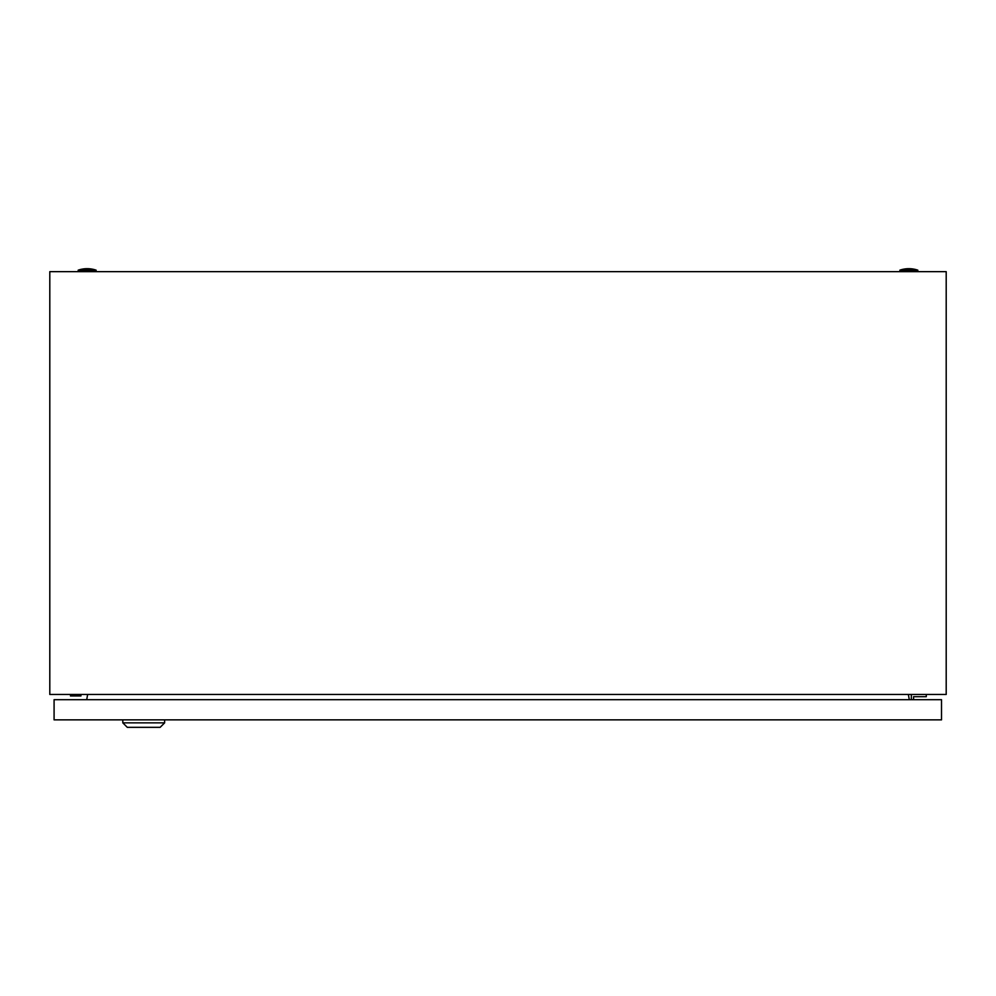 <?xml version="1.0" encoding="UTF-8"?>
<svg xmlns="http://www.w3.org/2000/svg" width="996" height="996" viewBox="0 0 996 996"><rect width="100%" height="100%" fill="white"/><g stroke="black" fill="none" stroke-linecap="round" stroke-linejoin="round"><path stroke-width="1.49" d="M49.8 694.461L49.8 271.659L946.2 271.659L946.2 694.461L49.8 694.461M87.648 694.461L86.714 699.69M909.286 699.69L908.352 694.461M899.886 270.165A27.639 27.639 0 0 1 917.814 270.165L899.886 270.165L899.886 271.659M78.186 270.165A27.639 27.639 0 0 1 96.114 270.165L78.186 270.165L78.186 271.659M70.467 694.461L70.467 695.955L80.925 695.955L80.925 694.461M913.581 699.69L913.581 696.702L926.28 696.702L926.28 694.461M911.34 694.461L911.34 699.69M164.639 722.847L160.157 727.329L127.289 727.329L122.807 722.847L164.639 722.847L164.639 719.859M122.807 722.847L122.807 719.859M54.083 719.859L54.083 699.69L941.519 699.69L941.519 719.859L54.083 719.859M917.814 270.165L917.814 271.659M96.114 270.165L96.114 271.659"/></g></svg>
